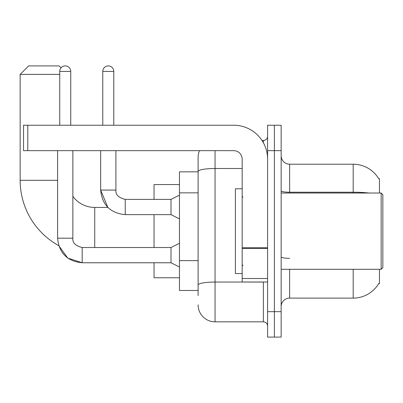 <?xml version="1.0" encoding="UTF-8"?>
<svg xmlns="http://www.w3.org/2000/svg" width="403" height="403" viewBox="0 0 403 403"><rect width="100%" height="100%" fill="white"/><g stroke="black" fill="none" stroke-linecap="round" stroke-linejoin="round"><path stroke-width="0.6" d="M379.46 193.027L379.46 178.62L378.689 178.725A29.661 29.661 0 0 0 353.189 164.212A29.661 29.661 0 0 1 378.629 178.62A29.661 29.661 0 0 0 353.189 164.212L289.631 164.212A8.473 8.473 0 0 1 281.158 155.739A8.473 8.473 0 0 0 289.631 164.212L289.631 193.027M379.46 269.295L379.46 283.702L378.629 283.702L378.775 283.45A29.661 29.661 0 0 1 353.189 298.109L289.631 298.109A8.473 8.473 0 0 0 281.158 306.582M198.11 295.565L198.11 171.441L198.11 171.839L179.466 171.839L179.466 290.482L198.11 290.482M274.378 311.665L274.378 337.089L281.158 337.089L281.158 311.665L274.378 311.665L274.378 337.089L267.597 337.089L267.597 311.665L274.378 311.665L274.378 150.657L274.378 311.665M267.597 311.665L267.597 125.232L274.378 125.232L274.378 150.657L274.378 125.232L281.158 125.232L281.158 311.665M215.061 150.657L215.061 321.836L263.361 321.836L263.361 282.004M262.01 140.486L263.361 140.486A4.237 4.237 0 0 0 267.597 136.249M198.11 187.763L198.11 157.432A16.946 16.946 0 0 1 199.525 150.657M198.11 287.938L198.11 265.728M242.178 168.494L215.061 168.494A16.946 2.942 180 0 0 198.11 171.441L198.11 157.432M267.597 326.072A4.237 4.237 0 0 0 263.361 321.836M215.061 321.836A16.946 16.946 0 0 1 198.11 304.885M57.609 150.657L57.609 238.193C59.08 253.104 67.271 261.295 82.182 262.771L67.729 258.071L58.762 245.644L67.729 258.071L82.182 262.771L67.729 258.071L58.762 245.644L67.729 258.071L82.182 262.771L67.729 258.071L58.762 245.644A74.575 74.575 0 0 1 20.15 180.312L20.15 74.384L28.623 65.911L59.13 65.911L61.055 67.835M94.725 247.518L94.725 207.434A27.117 27.117 0 0 1 72.862 196.357M59.725 74.384L20.15 74.384M154.042 214.633L154.042 247.518M154.042 262.771L154.042 277.768L179.466 277.768M179.466 184.554L154.042 184.554L154.042 199.379M59.725 125.232L59.725 71.422A5.506 5.506 0 0 1 65.236 65.911A5.506 5.506 0 0 1 70.742 71.422L70.742 125.232M179.466 267.008L170.993 262.771L170.993 247.518L179.466 243.276M170.993 262.771L82.182 262.771C67.271 261.295 59.08 253.104 57.609 238.193C59.08 253.104 67.271 261.295 82.182 262.771C67.271 261.295 59.08 253.104 57.609 238.193L72.862 238.193L72.862 150.657M102.775 125.232L102.775 71.422A5.506 5.506 0 0 1 108.281 65.911A5.506 5.506 0 0 1 113.792 71.422L113.792 125.232M179.466 218.874L170.993 214.633L170.993 199.379L179.466 195.143M100.654 150.657L100.654 190.06L115.908 190.06L115.908 150.657M267.597 282.004L242.178 282.004L242.178 247.739L267.597 247.739M267.597 159.13A33.897 33.897 0 0 0 233.705 125.232L27.777 125.232L27.777 150.657L233.705 150.657A8.473 8.473 0 0 1 242.178 159.13L242.178 247.739M27.777 150.657L23.54 150.657L23.54 125.232L27.777 125.232M381.157 193.027L382.85 194.72L382.85 267.597L381.157 269.295L381.157 193.027L281.158 193.027M242.178 188.79L235.397 188.79L235.397 273.531L242.178 273.531M198.11 192.851L179.466 192.851M198.11 260.64L179.466 260.64M289.631 269.295L289.631 298.109M353.189 298.109L353.189 269.295M378.689 178.725A29.661 29.661 0 0 0 353.189 164.212L353.189 192.226L289.631 192.226A8.473 1.471 0 0 1 281.158 190.755M369.083 193.027A29.661 5.148 180 0 0 353.189 192.226L353.189 193.027M281.158 150.657L267.597 150.657M289.631 258.323A8.473 1.471 -0 0 1 281.158 256.852M264.836 282.004A4.237 0.735 0 0 1 263.361 282.05L215.061 282.05A16.946 2.942 180 0 0 198.11 284.997M263.361 142.717L263.361 140.486M20.15 180.312L57.609 180.312M57.609 238.193C59.08 253.104 67.271 261.295 82.182 262.771L82.182 247.533M59.725 71.422L70.742 71.422M94.725 207.434L107.848 207.434L100.654 190.06C102.13 204.971 110.321 213.162 125.232 214.633L125.232 199.394C118.502 197.687 115.399 194.578 115.908 190.06C115.399 194.578 118.502 197.687 125.232 199.379C118.502 197.687 115.399 194.578 115.908 190.06C115.399 194.578 118.502 197.687 125.232 199.379C118.502 197.687 115.399 194.578 115.908 190.06C115.399 194.578 118.502 197.687 125.232 199.379C118.502 197.687 115.399 194.578 115.908 190.06C115.399 194.578 118.502 197.687 125.232 199.379C118.502 197.687 115.399 194.578 115.908 190.06C115.399 194.578 118.502 197.687 125.232 199.379L170.993 199.379M102.775 71.422L113.792 71.422M267.597 248.475L242.178 248.475M242.178 278.503L267.597 278.503M72.862 238.193C72.349 242.717 75.457 245.82 82.182 247.518C75.457 245.82 72.349 242.717 72.862 238.193C72.349 242.717 75.457 245.82 82.182 247.518C75.457 245.82 72.349 242.717 72.862 238.193C72.349 242.717 75.457 245.82 82.182 247.518L170.993 247.518M125.232 214.633C110.321 213.162 102.13 204.971 100.654 190.06C102.13 204.971 110.321 213.162 125.232 214.633C110.321 213.162 102.13 204.971 100.654 190.06C102.13 204.971 110.321 213.162 125.232 214.633L170.993 214.633M281.158 269.295L381.157 269.295M243.024 197.263L242.178 196.417M243.024 265.058L242.178 265.904"/></g></svg>

